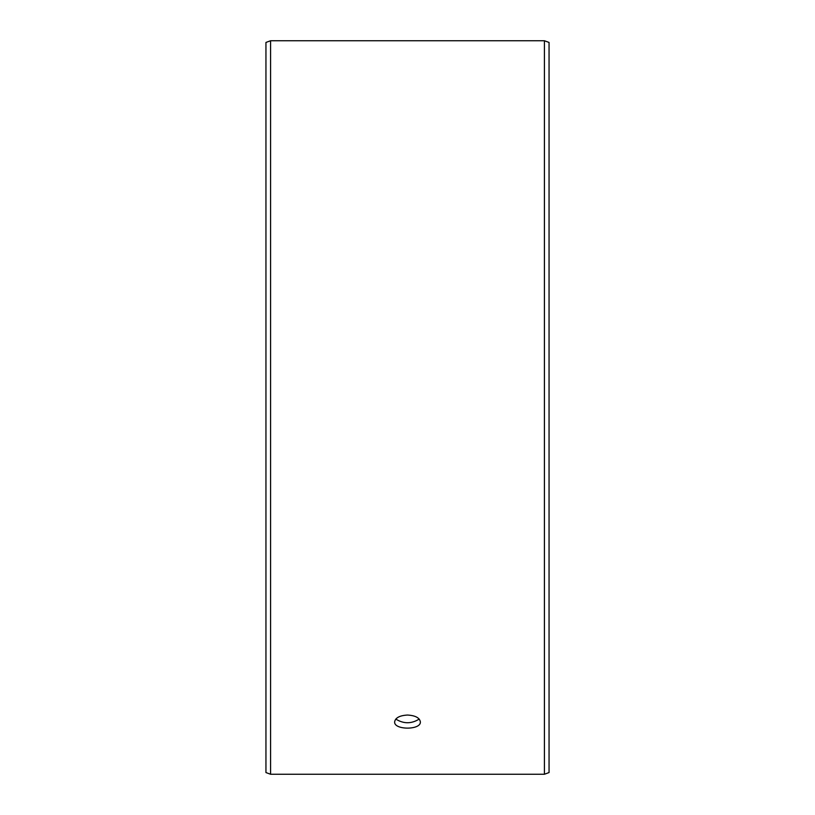 <?xml version="1.0" encoding="UTF-8"?>
<svg xmlns="http://www.w3.org/2000/svg" width="815" height="815" viewBox="0 0 815 815"><rect width="100%" height="100%" fill="white"/><g stroke="black" fill="none" stroke-linecap="round" stroke-linejoin="round"><path stroke-width="1.22" d="M265.945 772.559L265.945 42.441L270.58 40.75L270.58 774.25L265.945 772.559M544.42 40.75L544.42 774.25L549.055 772.559L549.055 42.441L544.42 40.75L270.58 40.75M395.795 719.075C403.608 723.954 411.402 723.954 419.205 719.075M407.5 715.04C415.314 715.499 419.603 717.781 420.367 721.866C421.161 730.209 393.839 730.199 394.633 721.866C395.387 717.781 399.676 715.509 407.5 715.04M544.42 774.25L270.58 774.25"/></g></svg>
